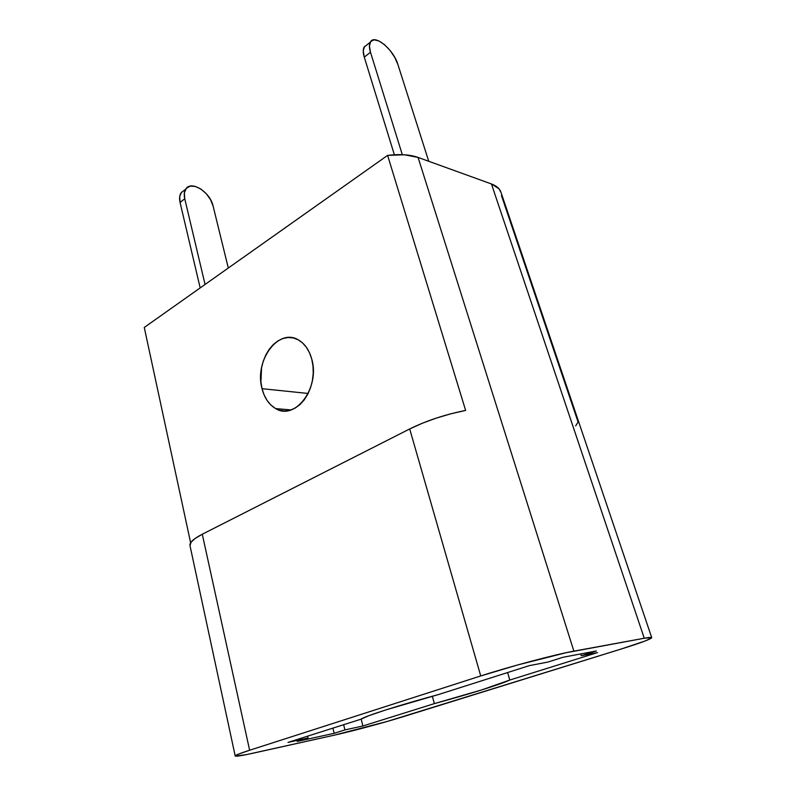 <?xml version="1.0" encoding="UTF-8"?>
<svg xmlns="http://www.w3.org/2000/svg" width="796" height="796" viewBox="0 0 796 796"><rect width="100%" height="100%" fill="white"/><g stroke="black" fill="none" stroke-linecap="round" stroke-linejoin="round"><path stroke-width="1.19" d="M311.743 359.066C320.35 387.513 295.117 421.094 275.724 408.607C269.048 404.736 264.491 398.1 262.043 388.697L308.171 393.463L262.043 388.697L260.919 381.961L261.536 367.921L263.277 361.125L265.884 354.797L269.287 349.185L273.346 344.479L277.943 340.877L282.888 338.529L288.013 337.514L293.107 337.912L298.002 339.713L302.48 342.857L306.361 347.255L309.495 352.728L311.743 359.066L313.007 366.031L313.226 373.324L312.4 380.657L310.549 387.732L307.763 394.259L304.152 399.98L299.873 404.657L295.097 408.119L290.023 410.248L284.849 410.965L279.774 410.268L274.998 408.189L270.7 404.846L267.028 400.348L264.103 394.896L262.043 388.697C253.964 360.638 278.829 326.897 298.988 340.27C305.057 344.041 309.306 350.31 311.743 359.066M189.975 545.568L191.13 542.076L195.309 538.335L202.284 534.235L249.626 750.24L480.744 675.943L249.626 750.24L238.263 754.22L235.317 756.091L246.442 754.618L333.932 735.255L387.164 721.455L621.775 648.84L644.999 641.039L651.486 638.044L651.397 637.437L648.979 637.497L644.253 638.233L565.767 652.79L517.858 664.899L480.744 675.943L409.701 428.954L422.069 423.333L436.118 418.159L450.954 413.761L465.64 410.438L387.612 155.379L404.448 154.782L418.079 157.429L491.44 183.956L498.933 188.732L501.012 192.433M597.488 652.601L509.808 680.033L481.61 689.943L434.367 703.624L362.906 725.982L344.927 729.922L334.161 733.305L297.167 741.454L308.012 738.011L288.023 742.399L360.936 719.206L369.006 715.634L386.169 709.803L438.526 694.53L529.469 665.595L547.797 662.093L563.12 657.247L596.323 650.979L581.309 655.695L597.488 652.601L509.808 680.033L507.599 672.55L509.808 680.033C501.341 684.162 468.068 694.5 434.367 703.624L362.906 725.982L361.165 719.057L362.906 725.982L344.927 729.922L343.643 724.708L344.927 729.922L334.161 733.305L332.907 728.121L334.161 733.305L297.167 741.454L308.012 738.011L307.584 736.181L308.012 738.011L288.023 742.399L360.936 719.206C364.339 716.36 399.463 705.087 438.526 694.53L529.469 665.595L547.797 662.093L563.12 657.247L596.323 650.979L581.309 655.695L580.752 653.924L581.309 655.695L597.488 652.601M651.725 637.616L500.923 192.164C499.679 188.582 496.525 185.846 491.44 183.956L644.253 638.233L573.886 651.148L418.079 157.429L491.44 183.956L644.253 638.233L651.725 637.636C651.009 639.088 641.029 642.82 621.775 648.84L403.781 716.519C384.179 722.629 352.041 731.255 333.932 735.255L253.606 753.086C241.914 755.673 235.785 756.638 235.198 755.971C235.188 755.265 240.004 753.354 249.626 750.24L202.284 534.235L409.701 428.954L202.284 534.235C193.567 538.753 189.458 542.524 189.975 545.529L235.198 755.971M501.45 195.518L578.075 421.97L575.687 425.91M144.265 327.445L387.612 155.379L144.265 327.445L190.632 542.792L144.265 327.445M432.337 696.221L434.367 703.624L432.337 696.221M409.701 428.954L480.744 675.943C509.122 666.74 555.618 654.382 573.886 651.148L418.079 157.429C410.049 154.593 399.89 153.917 387.612 155.379L465.64 410.438C444.944 414.577 426.298 420.746 409.701 428.954M228.303 268.023L213.089 206.025L210.542 199.657L206.264 193.707L200.9 189.05L195.219 186.393L190.075 186.155L186.254 188.403L184.374 192.831L184.752 198.761L205.06 284.461L184.752 198.761C183.846 194.781 184.174 191.567 185.717 189.12C190.99 179.916 210.224 192.055 213.089 206.025L228.303 268.023M181.607 192.105L179.707 196.532L180.065 202.453L184.752 198.761L180.065 202.453L200.174 287.913L180.065 202.453C179.18 198.483 179.508 195.269 181.06 192.831L184.433 190.144M366.966 44.845L364.1 47.123C362.916 49.452 362.976 52.795 364.279 57.153L394.358 154.752L364.279 57.153L363.255 50.825L364.528 46.447M364.279 57.153L370.488 52.257L402.308 154.673L370.488 52.257C369.165 47.889 369.095 44.546 370.259 42.228C374.15 33.392 393.592 49.392 397.93 64.585L428.745 161.29L397.93 64.585L394.786 57.451L390.09 50.476L384.508 44.675L378.866 40.924L374.011 39.82L370.687 41.551L369.434 45.919L370.488 52.257L364.279 57.153M275.724 408.607L291.047 409.93M185.707 189.13L181.06 192.831M364.1 47.123L370.259 42.228"/></g></svg>
